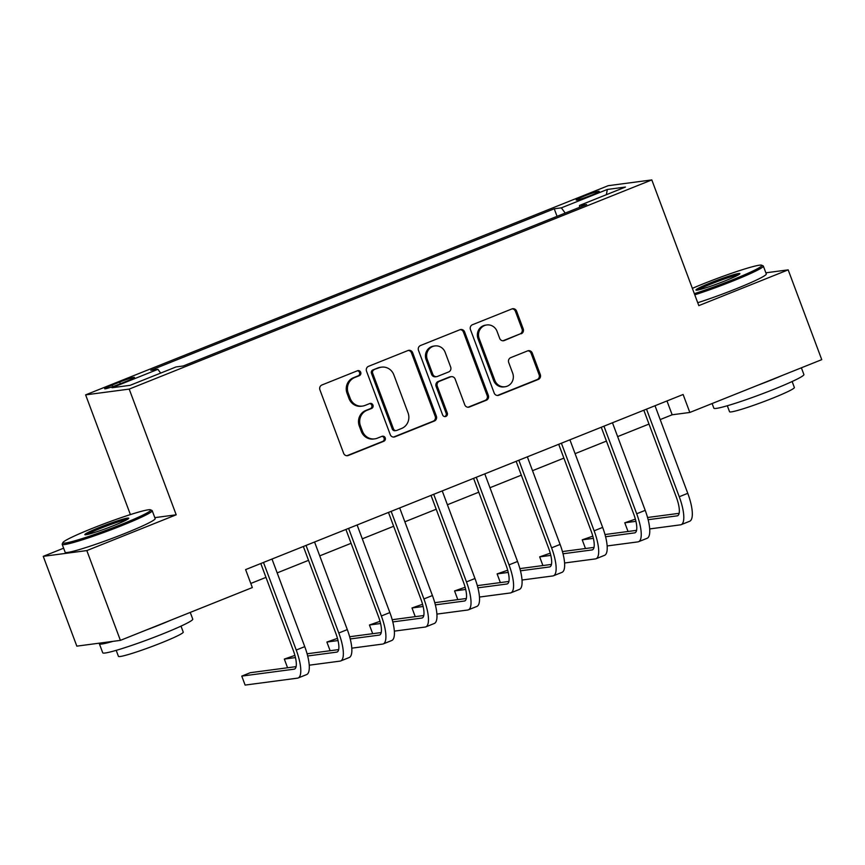 <?xml version="1.0" encoding="UTF-8"?>
<svg xmlns="http://www.w3.org/2000/svg" width="865" height="865" viewBox="0 0 865 865"><rect width="100%" height="100%" fill="white"/><g stroke="black" fill="none" stroke-linecap="round" stroke-linejoin="round"><path stroke-width="1.3" d="M360.705 372.296A2.638 2.508 82.5 0 0 357.44 370.761L321.931 384.979A3.774 3.59 82.5 0 0 319.909 389.834L343.632 453.303A3.774 3.59 82.5 0 0 348.292 455.487L383.8 441.269A2.638 2.508 82.5 0 0 382.535 436.187A2.638 2.508 82.5 0 0 381.952 436.338L377.356 438.177A12.078 11.483 82.5 0 1 374.729 438.869A12.078 11.483 82.5 0 1 362.446 431.181L360.467 425.883A12.078 11.483 82.5 0 1 366.944 410.324L371.539 408.485A2.638 2.508 82.5 0 0 370.274 403.404A2.638 2.508 82.5 0 0 369.701 403.555L365.106 405.393A12.078 11.483 82.5 0 1 362.467 406.085A12.078 11.483 82.5 0 1 350.195 398.387L348.217 393.099A12.078 11.483 82.5 0 1 354.693 377.54L359.289 375.702A2.638 2.508 82.5 0 0 360.705 372.296M362.467 406.085L361.289 406.236A12.078 11.483 82.5 0 1 349.017 398.549L347.038 393.261A12.078 11.483 82.5 0 1 353.515 377.691L358.11 375.853A2.638 2.508 82.5 0 0 357.44 370.761M346.876 455.725A3.774 3.59 82.5 0 0 347.114 455.639L382.622 441.431A2.638 2.508 82.5 0 0 381.952 436.338M374.729 438.869L373.55 439.02A12.078 11.483 82.5 0 1 361.267 431.332L359.299 426.045A12.078 11.483 82.5 0 1 365.765 410.486L370.361 408.637A2.638 2.508 82.5 0 0 369.69 403.555M583.929 196.193A12.305 0.897 -20.5 0 0 576.177 200.01A12.305 0.897 -20.5 0 0 591.476 195.198A12.305 0.897 -20.5 0 0 599.229 191.392A12.305 0.897 -20.5 0 0 583.929 196.193M521.206 333.782A3.774 3.59 82.5 0 0 523.228 328.927L516.578 311.119A3.774 3.59 82.5 0 0 511.918 308.935L472.485 324.71A3.774 3.59 82.5 0 0 470.463 329.576L494.185 393.034A3.774 3.59 82.5 0 0 498.846 395.229L538.279 379.443A3.774 3.59 82.5 0 0 540.301 374.577L532.267 353.071A3.774 3.59 82.5 0 0 527.607 350.887L510.728 357.645A3.774 3.59 82.5 0 0 508.707 362.5L512.686 373.172A10.099 9.602 82.5 0 1 505.074 386.752A10.099 9.602 82.5 0 1 494.812 380.319L479.188 338.55A10.099 9.602 82.5 0 1 486.8 324.959A10.099 9.602 82.5 0 1 497.072 331.392L499.667 338.356A3.774 3.59 82.5 0 0 504.327 340.54L520.027 333.944A3.774 3.59 82.5 0 0 522.049 329.078L515.399 311.27A3.774 3.59 82.5 0 0 512.156 308.848M698.812 305.626L788.177 269.858L821.75 359.645L689.827 412.454L683.112 394.494L245.617 569.602L252.331 587.562L120.397 640.37L86.824 550.583L176.201 514.805L129.199 389.099L651.81 179.92L698.812 305.626M412.648 352.715A3.774 3.59 82.5 0 0 407.988 350.53L368.555 366.317A3.774 3.59 82.5 0 0 366.522 371.182L390.256 434.641A3.774 3.59 82.5 0 0 394.916 436.825L434.349 421.039A3.774 3.59 82.5 0 0 436.371 416.184L412.648 352.715L411.47 352.877A3.774 3.59 82.5 0 0 408.226 350.444M420.52 345.513L459.953 329.727A3.774 3.59 82.5 0 1 464.613 331.922L488.336 395.381A3.774 3.59 82.5 0 1 486.314 400.246L469.436 406.993A3.774 3.59 82.5 0 1 464.775 404.809L455.152 379.075A3.774 3.59 82.5 0 0 450.492 376.881L439.301 381.368A3.774 3.59 82.5 0 0 437.279 386.233L447.292 413.027A2.638 2.508 82.5 0 1 445.302 416.573A2.638 2.508 82.5 0 1 442.61 414.897L418.498 350.379A3.774 3.59 82.5 0 1 420.52 345.513M119.478 384.092L126.971 381.097A11.915 0.865 -20.5 0 0 134.475 377.4A11.915 0.865 -20.5 0 0 119.662 382.06L112.169 385.055A11.915 0.865 -20.5 0 0 104.665 388.753A11.915 0.865 -20.5 0 0 119.478 384.092M129.199 389.099L85.624 394.873L608.225 185.683L651.81 179.92M557.06 216.337L554.238 208.789L150.791 370.274L157.917 369.333L111.963 387.736L130.096 385.325L176.06 366.933L183.185 365.992L586.632 204.508L579.507 205.448L579.582 207.319M554.238 208.789L561.363 207.849L607.327 189.457L625.471 187.045L579.507 205.448M63.621 548.194L43.25 556.346L86.824 550.583M43.25 556.346L76.823 646.144L120.397 640.37M788.177 269.858L765.86 272.81M130.388 514.589L85.624 394.873M660.19 419.579L672.159 414.789L689.827 412.454M250.796 583.453L265.977 577.377M277.178 572.89L308.535 560.336M319.736 555.86L351.093 543.307M362.294 538.819L393.651 526.266M404.852 521.79L436.209 509.236M447.41 504.749L478.767 492.196M489.968 487.719L521.325 475.166M532.526 470.679L563.883 458.136M575.084 453.649L606.441 441.096M617.632 436.609L648.999 424.066M666.98 400.949L672.159 414.789M157.917 369.333L160.674 373.085M565.202 213.082L561.363 207.849M607.327 189.457L606.365 194.701M176.201 514.805L154.813 517.638M393.499 437.063A3.774 3.59 82.5 0 0 393.737 436.987L433.17 421.201A3.774 3.59 82.5 0 0 435.192 416.335L411.47 352.877M374.069 369.777A2.638 2.508 82.5 0 0 372.653 373.183L393.478 428.889A2.638 2.508 82.5 0 0 396.743 430.424L401.587 428.478A12.078 11.483 82.5 0 0 408.064 412.919L393.835 374.837A12.078 11.483 82.5 0 0 381.552 367.149A12.078 11.483 82.5 0 0 378.913 367.841L372.891 369.939A2.638 2.508 82.5 0 0 371.474 373.345L372.653 373.183M396.17 430.565L394.991 430.727A2.638 2.508 82.5 0 1 392.299 429.04L371.474 373.345M381.552 367.149L380.373 367.301A12.078 11.483 82.5 0 0 377.735 367.993L378.913 367.841M372.891 369.939L377.735 367.993M468.019 407.242A3.774 3.59 82.5 0 0 468.257 407.156L485.135 400.398A3.774 3.59 82.5 0 0 487.157 395.532L463.435 332.074A3.774 3.59 82.5 0 0 460.191 329.641M451.314 376.664L450.135 376.826A3.774 3.59 82.5 0 0 449.313 377.043L438.123 381.519A3.774 3.59 82.5 0 0 436.101 386.385L446.113 413.178L447.292 413.027M444.697 416.584A2.638 2.508 82.5 0 0 446.113 413.178M445.172 352.369A10.099 9.602 82.5 0 0 434.9 345.935A10.099 9.602 82.5 0 0 427.288 359.526L432.792 374.242A3.774 3.59 82.5 0 0 437.452 376.426L448.654 371.95A3.774 3.59 82.5 0 0 450.676 367.084L445.172 352.369M434.9 345.935L433.722 346.097A10.099 9.602 82.5 0 0 426.11 359.678L427.288 359.526M436.63 376.643L435.452 376.805A3.774 3.59 82.5 0 1 431.613 374.394L426.11 359.678M502.911 340.788A3.774 3.59 82.5 0 0 503.16 340.702L520.027 333.944M486.8 324.959L485.622 325.121A10.099 9.602 82.5 0 0 478.01 338.702L479.188 338.55M505.074 386.752L503.895 386.914A10.099 9.602 82.5 0 1 493.634 380.481L478.01 338.702M497.429 395.467A3.774 3.59 82.5 0 0 497.667 395.381L537.1 379.594A3.774 3.59 82.5 0 0 539.122 374.74L531.088 353.234A3.774 3.59 82.5 0 0 527.845 350.801M296.111 666.634L250.277 672.7L241.768 676.106L245.119 685.08L297.474 678.149A28.837 8.661 -111.8 0 0 298.122 677.987A28.837 8.661 -111.8 0 0 296.241 650.048L263.49 562.455M298.122 677.987L306.632 674.581A28.837 8.661 -111.8 0 0 304.75 646.642L271.999 559.049M260.798 563.526L293.289 650.437A19.225 5.774 68.2 0 1 294.543 669.067A19.225 5.774 68.2 0 1 294.122 669.175L241.768 676.106M309.238 665.196L340.032 661.12A28.837 8.661 -111.8 0 0 340.68 660.947A28.837 8.661 -111.8 0 0 338.799 633.007L306.048 545.415M340.68 660.947L349.19 657.541A28.837 8.661 -111.8 0 0 347.308 629.601L314.557 542.009M303.356 546.496L335.847 633.396A19.225 5.774 68.2 0 1 337.101 652.026A19.225 5.774 68.2 0 1 336.68 652.134L307.68 655.984M338.669 649.593L307.086 653.778M294.911 655.389L284.325 659.076L287.569 667.758M295.473 657.595L284.325 659.076M351.796 648.166L382.589 644.079A28.837 8.661 -111.8 0 0 383.238 643.917A28.837 8.661 -111.8 0 0 381.357 615.977L348.606 528.385M383.238 643.917L391.748 640.511A28.837 8.661 -111.8 0 0 389.866 612.571L357.115 524.979M345.914 529.456L378.405 616.367A19.225 5.774 68.2 0 1 379.659 634.996A19.225 5.774 68.2 0 1 379.238 635.105L350.239 638.943M381.227 632.564L349.644 636.737M337.469 638.359L326.884 642.035L330.127 650.729M338.02 640.565L326.884 642.035M394.354 631.126L425.147 627.049A28.837 8.661 -111.8 0 0 425.796 626.887A28.837 8.661 -111.8 0 0 423.915 598.948L391.164 511.356M425.796 626.887L434.306 623.47A28.837 8.661 -111.8 0 0 432.424 595.531L399.673 507.939M388.471 512.426L420.963 599.337A19.225 5.774 68.2 0 1 422.217 617.956A19.225 5.774 68.2 0 1 421.796 618.075L392.796 621.913M423.785 615.523L392.202 619.708M380.027 621.319L369.442 625.006L372.685 633.688M380.578 623.524L369.442 625.006M436.911 614.096L467.706 610.02A28.837 8.661 -111.8 0 0 468.354 609.847A28.837 8.661 -111.8 0 0 466.473 581.907L433.722 494.315M468.354 609.847L476.864 606.441A28.837 8.661 -111.8 0 0 474.982 578.501L442.231 490.909M431.029 495.396L463.521 582.296A19.225 5.774 68.2 0 1 464.775 600.926A19.225 5.774 68.2 0 1 464.354 601.034L435.344 604.873M466.343 598.494L434.76 602.678M422.585 604.289L412 607.965L415.243 616.659M423.136 606.495L412 607.965M92.425 528.331A46.905 3.406 -20.5 0 0 62.886 542.582A46.905 3.406 -20.5 0 0 121.165 524.525A46.905 3.406 -20.5 0 0 150.521 509.809A46.905 3.406 -20.5 0 0 92.425 528.331M150.521 509.809L152.002 510.48A48.062 3.492 159.5 0 1 152.208 510.674A48.062 3.492 159.5 0 1 121.922 525.552A48.062 3.492 159.5 0 1 62.183 544.334A48.062 3.492 159.5 0 1 62.215 544.053L62.886 542.582M99.605 527.38A23.452 1.708 159.5 0 1 128.744 518.351A23.452 1.708 159.5 0 1 113.975 525.477A23.452 1.708 159.5 0 1 84.932 534.732A23.452 1.708 159.5 0 1 99.605 527.38M127.09 519.584A22.295 1.622 -20.5 0 0 100.362 528.407A22.295 1.622 -20.5 0 0 86.987 534.581M190.246 612.42L192.765 619.145A48.062 3.492 159.5 0 1 162.469 634.023A48.062 3.492 159.5 0 1 102.74 652.805L99.378 643.83A48.062 3.492 159.5 0 1 99.745 643.106M170.902 620.162A48.062 3.492 159.5 0 1 159.117 625.049A48.062 3.492 159.5 0 1 146.055 630.109M112.893 641.365A48.062 3.492 159.5 0 1 99.378 643.83M181.012 626.13L183.25 632.12A34.6 2.519 159.5 0 1 161.441 642.836A34.6 2.519 159.5 0 1 118.429 656.351L116.191 650.361M152.208 510.674L155.17 518.578A48.062 3.492 159.5 0 1 124.874 533.456A48.062 3.492 159.5 0 1 65.135 552.238L62.183 544.334M694.325 293.657A46.905 3.406 -20.5 0 0 732.287 279.914A46.905 3.406 -20.5 0 0 761.654 265.198A46.905 3.406 -20.5 0 0 703.548 283.72A46.905 3.406 -20.5 0 0 692.346 288.359M761.654 265.198L763.125 265.869A48.062 3.492 159.5 0 1 763.341 266.063A48.062 3.492 159.5 0 1 733.044 280.941A48.062 3.492 159.5 0 1 694.768 294.824M710.738 282.769A23.452 1.708 159.5 0 1 739.878 273.74A23.452 1.708 159.5 0 1 725.108 280.865A23.452 1.708 159.5 0 1 696.055 290.121A23.452 1.708 159.5 0 1 710.738 282.769M738.213 274.973A22.295 1.622 -20.5 0 0 711.495 283.796A22.295 1.622 -20.5 0 0 698.109 289.97M801.379 367.798L803.899 374.534A48.062 3.492 159.5 0 1 773.602 389.412A48.062 3.492 159.5 0 1 713.863 408.193L712.122 403.533M782.025 375.551A48.062 3.492 159.5 0 1 770.239 380.438A48.062 3.492 159.5 0 1 757.178 385.487M792.135 381.519L794.373 387.509A34.6 2.519 159.5 0 1 772.564 398.224A34.6 2.519 159.5 0 1 729.552 411.74L727.314 405.75M763.341 266.063L766.293 273.967A48.062 3.492 159.5 0 1 735.996 288.845A48.062 3.492 159.5 0 1 697.72 302.728M479.47 597.055L510.264 592.979A28.837 8.661 -111.8 0 0 510.912 592.817A28.837 8.661 -111.8 0 0 509.031 564.877L476.28 477.285M510.912 592.817L519.422 589.411A28.837 8.661 -111.8 0 0 517.54 561.471L484.789 473.879M473.588 478.356L506.079 565.267A19.225 5.774 68.2 0 1 507.333 583.886A19.225 5.774 68.2 0 1 506.912 584.005L477.902 587.843M508.901 581.453L477.318 585.637M465.143 587.249L454.558 590.936L457.801 599.618M465.694 589.454L454.558 590.936M522.028 580.026L552.822 575.949A28.837 8.661 -111.8 0 0 553.47 575.776A28.837 8.661 -111.8 0 0 551.589 547.837L518.838 460.245M553.47 575.776L561.98 572.37A28.837 8.661 -111.8 0 0 560.098 544.431L527.347 456.839M516.146 461.326L548.637 548.226A19.225 5.774 68.2 0 1 549.891 566.856A19.225 5.774 68.2 0 1 549.47 566.964L520.46 570.803M551.459 564.423L519.876 568.608M507.701 570.219L497.115 573.895L500.359 582.588M508.252 572.425L497.115 573.895M564.586 562.985L595.38 558.909A28.837 8.661 -111.8 0 0 596.028 558.747A28.837 8.661 -111.8 0 0 594.136 530.807L561.396 443.215M596.028 558.747L604.538 555.341A28.837 8.661 -111.8 0 0 602.656 527.401L569.905 439.809M558.704 444.286L591.195 531.197A19.225 5.774 68.2 0 1 592.449 549.826A19.225 5.774 68.2 0 1 592.028 549.935L563.018 553.773M594.017 547.394L562.434 551.567M550.259 553.178L539.673 556.865L542.917 565.559M550.81 555.395L539.673 556.865M607.144 545.956L637.938 541.879A28.837 8.661 -111.8 0 0 638.575 541.706A28.837 8.661 -111.8 0 0 636.694 513.767L603.954 426.175M638.575 541.706L647.096 538.3A28.837 8.661 -111.8 0 0 645.214 510.361L612.463 422.769M601.262 427.256L633.753 514.156A19.225 5.774 68.2 0 1 635.007 532.786A19.225 5.774 68.2 0 1 634.575 532.894L605.576 536.743M636.575 530.353L604.992 534.538M592.817 536.149L582.232 539.836L585.475 548.518M593.368 538.354L582.232 539.836M649.702 528.926L680.495 524.839A28.837 8.661 -111.8 0 0 681.133 524.677A28.837 8.661 -111.8 0 0 679.252 496.737L646.512 409.145M681.133 524.677L689.654 521.271A28.837 8.661 -111.8 0 0 687.772 493.331L655.021 405.739M643.82 410.215L676.311 497.126A19.225 5.774 68.2 0 1 677.565 515.756A19.225 5.774 68.2 0 1 677.133 515.864L648.134 519.703M679.133 513.323L647.55 517.497M635.375 519.119L624.779 522.795L628.033 531.488M635.926 521.325L624.779 522.795M112.753 386.601L112.169 385.055M120.3 383.757L119.662 382.06M353.515 377.691L354.693 377.54M347.038 393.261L348.217 393.099M349.017 398.549L350.195 398.387M370.361 408.637L371.539 408.485M365.765 410.486L366.944 410.324M359.299 426.045L360.467 425.883M361.267 431.332L362.446 431.181M382.622 441.431L383.8 441.269M347.114 455.639L348.292 455.487M358.11 375.853L359.289 375.702M435.192 416.335L436.371 416.184M433.17 421.201L434.349 421.039M393.737 436.987L394.916 436.825M392.299 429.04L393.478 428.889M463.435 332.074L464.613 331.922M487.157 395.532L488.336 395.381M485.135 400.398L486.314 400.246M468.257 407.156L469.436 406.993M449.313 377.043L450.492 376.881M438.123 381.519L439.301 381.368M436.101 386.385L437.279 386.233M431.613 374.394L432.792 374.242M503.16 340.702L504.327 340.54M493.634 380.481L494.812 380.319M531.088 353.234L532.267 353.071M539.122 374.74L540.301 374.577M537.1 379.594L538.279 379.443M497.667 395.381L498.846 395.229M515.399 311.27L516.578 311.119M522.049 329.078L523.228 328.927M296.241 650.048L304.75 646.642M294.122 669.175L294.933 668.85M338.799 633.007L347.308 629.601M336.68 652.134L337.491 651.81M381.357 615.977L389.866 612.571M379.238 635.105L380.049 634.78M423.915 598.948L432.424 595.531M421.796 618.075L422.607 617.74M466.473 581.907L474.982 578.501M464.354 601.034L465.165 600.71M509.031 564.877L517.54 561.471M506.912 584.005L507.723 583.67M551.589 547.837L560.098 544.431M549.47 566.964L550.281 566.64M594.136 530.807L602.656 527.401M592.028 549.935L592.839 549.61M636.694 513.767L645.214 510.361M634.575 532.894L635.397 532.57M679.252 496.737L687.772 493.331M677.133 515.864L677.955 515.54"/></g></svg>

